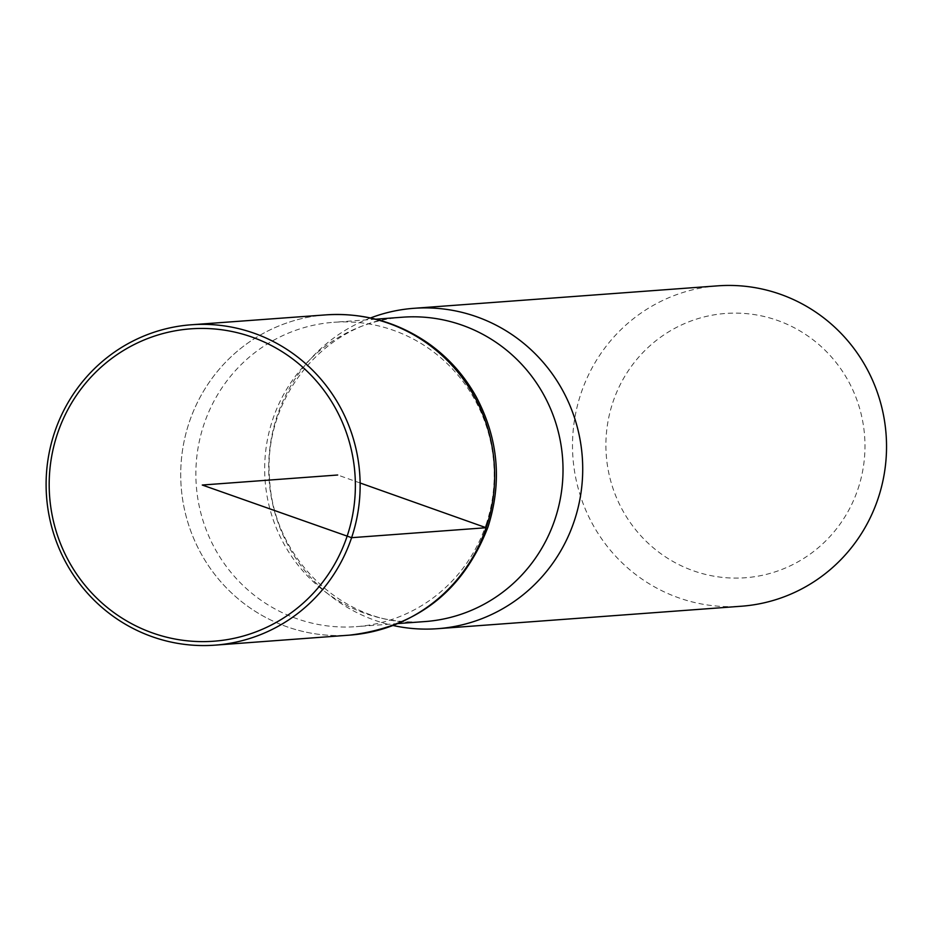 <?xml version="1.0" encoding="UTF-8"?>
<svg xmlns="http://www.w3.org/2000/svg" width="931" height="931" viewBox="0 0 931 931"><rect width="100%" height="100%" fill="white"/><g stroke="black" fill="none" stroke-linecap="round" stroke-linejoin="round"><path stroke-width="0.7" stroke-dasharray="4.66 3.49" d="M857.94 489.112A132.516 129.525 -94.2 0 0 710.667 315.469A132.516 129.525 -94.2 0 0 637.712 532.241A132.516 129.525 -94.2 0 0 857.94 489.112M717.673 285.852A160.621 157.002 -94.2 0 0 572.949 457.621A160.621 157.002 -94.2 0 0 741.355 606.232M486.098 524.56A152.591 149.146 -94.2 0 0 333.787 322.289A152.591 149.146 -94.2 0 0 196.29 485.47A152.591 149.146 -94.2 0 0 356.282 626.644A152.591 149.146 -94.2 0 0 486.098 524.56M325.908 314.876A160.574 156.943 -94.2 0 0 181.161 486.587A160.574 156.943 -94.2 0 0 349.579 635.14A160.574 156.943 85.8 0 1 181.161 486.587A160.574 156.943 85.8 0 1 325.908 314.876M370.48 317.971A160.621 157.002 -94.2 0 0 269.129 480.082A160.621 157.002 -94.2 0 0 393.219 625.527M360.122 482.98L337.685 475.008M402.599 317.203A152.591 149.146 -94.2 0 0 265.102 480.373A152.591 149.146 -94.2 0 0 425.095 621.559C351.895 629.775 273.528 564.64 269.524 478.464C262.658 393.685 329.97 319.927 402.599 317.203M375.717 319.193L333.787 322.289M398.212 623.549L356.282 626.644"/><path stroke-width="1.4" d="M393.219 625.527A160.621 157.002 -94.2 0 0 437.535 628.693L741.355 606.232A160.621 157.002 -94.2 0 0 878.003 498.772A160.621 157.002 -94.2 0 0 717.673 285.852L413.853 308.312A160.621 157.002 -94.2 0 0 370.48 317.971M486.122 527.726A160.574 156.943 -94.2 0 0 325.908 314.876A160.574 156.943 85.8 0 1 486.122 527.726A160.574 156.943 85.8 0 1 349.579 635.14A160.574 156.943 -94.2 0 0 486.122 527.726M437.535 628.693A160.621 157.002 -94.2 0 0 574.183 521.232A160.621 157.002 -94.2 0 0 413.853 308.312M347.054 536.431A156.606 153.068 -94.2 0 0 172.991 331.227A156.606 153.068 -94.2 0 0 86.781 587.414A156.606 153.068 -94.2 0 0 347.054 536.431M351.604 537.687A160.621 157.002 -94.2 0 0 191.344 324.768A160.621 157.002 -94.2 0 0 46.55 496.537A160.621 157.002 -94.2 0 0 215.026 645.148A160.621 157.002 -94.2 0 0 351.604 537.687M337.685 475.008L202.271 485.028L351.604 537.687L486.122 527.726L360.122 482.98M398.212 623.549L425.095 621.559A152.591 149.146 -94.2 0 0 554.911 519.475A152.591 149.146 -94.2 0 0 402.599 317.203L375.717 319.193M191.344 324.768L325.908 314.876C363.241 312.502 397.374 321.986 428.318 343.33C448.183 357.423 464.104 375.158 476.055 396.525C498.329 438.35 502.309 481.839 487.995 526.981C463.242 590.999 417.111 627.052 349.579 635.14L215.026 645.148"/></g></svg>
